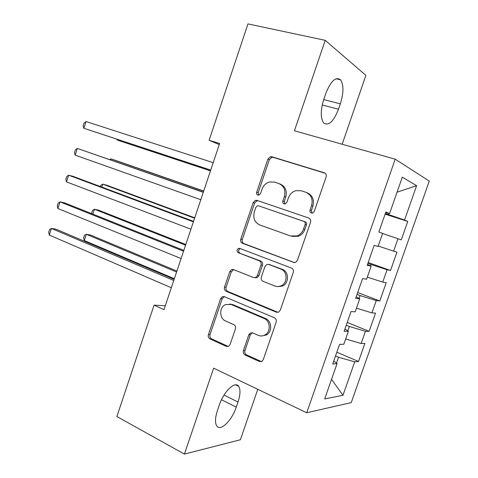 <?xml version="1.0" encoding="UTF-8"?>
<svg xmlns="http://www.w3.org/2000/svg" width="478" height="478" viewBox="0 0 478 478"><rect width="100%" height="100%" fill="white"/><g stroke="black" fill="none" stroke-linecap="round" stroke-linejoin="round"><path stroke-width="0.72" d="M311.363 213.045L312.72 213.033L314.237 211.479L326.127 176.926C326.623 174.894 325.984 173.496 324.221 172.743L271.803 156.736L270.482 156.676L267.937 159.013L256.686 192.216C256.357 193.572 256.752 194.516 257.881 195.042L258.974 195.072L260.564 193.512L262.022 189.21C263.438 185.422 265.953 183.008 269.568 181.957L274.408 182.1L278.656 183.474C283.986 185.876 285.886 190.256 284.35 196.607L282.856 200.975C282.516 202.361 282.934 203.329 284.111 203.873L285.324 203.885L286.884 202.319L288.377 197.946C289.764 194.241 292.237 191.821 295.798 190.686L301.2 190.758L305.621 192.192C311.16 194.671 313.15 199.153 311.584 205.63L310.055 210.075C309.708 211.491 310.144 212.483 311.363 213.045M243.416 350.595C242.932 352.567 243.499 354.031 245.124 354.993L259.333 361.499L261.92 361.356L263.27 359.641L276.165 322.148C276.654 320.14 276.057 318.671 274.372 317.745L224.337 296.659L222.306 296.683L220.621 298.601L208.402 334.654C207.936 336.572 208.468 337.994 210.003 338.908L226.315 346.383L228.633 346.305L230.085 344.53L235.421 328.882C235.893 326.928 235.337 325.494 233.748 324.58L225.544 320.977C219.139 318.527 219.157 307.115 225.544 304.564L231.155 304.474L264.041 318.456C270.494 320.816 271.056 331.959 264.848 335.024C262.685 336.165 260.492 336.273 258.251 335.341L252.689 332.897L250.305 332.993L248.817 334.803L243.416 350.595L244.945 350.529C244.467 352.489 245.035 353.947 246.654 354.909L261.436 361.589M165.304 305.735L154.065 305.155L164.002 309.642L219.617 143.514L209.113 140.281L219.265 144.559M154.065 305.155L116.877 416.535L184.406 454.1L240.392 439.754L257.767 389.313M342.17 144.242L365.891 75.369L325.213 40.331L294.43 130.781L395.216 159.192L306.727 412.759L213.642 368.18L184.406 454.1M325.213 40.331L247.968 23.9L209.113 140.281M293.378 262.452L295.589 262.386L297.43 260.343L310.533 222.252C311.029 220.227 310.401 218.81 308.663 217.998L256.991 200.396L255.407 200.36L253.179 202.564L240.769 239.173C240.297 241.109 240.852 242.483 242.442 243.29L294.37 262.637M293.283 272.4L280.281 310.186L278.716 312.062L276.29 312.17L226.16 291.281C224.6 290.421 224.051 289.023 224.523 287.093L229.787 271.57L231.603 269.574L233.527 269.568L253.555 277.545L255.646 277.509L257.415 275.519L261.006 265.003C261.484 263.031 260.91 261.627 259.273 260.785L238.319 252.731C236.568 251.273 236.628 249.827 238.504 248.393L239.789 248.399L291.449 268.068C293.163 268.935 293.773 270.381 293.283 272.4M395.216 159.192L429.274 181.09L351.252 402.601L306.727 412.759M385.101 214.156L407.764 221.428L404.543 220.035L416.625 185.649L402.303 177.183L389.564 213.582L385.86 211.987L378.851 232.027L382.645 233.354L378.044 246.499L374.19 245.351L367.224 265.284L371.155 266.168L366.578 279.242L362.587 278.543L355.656 298.374L359.731 298.81L355.178 311.817L351.043 311.554L344.142 331.284L348.366 331.284L343.837 344.226L339.559 344.399L332.694 364.021L337.056 363.591L333.752 361.004M407.764 221.428L401.281 239.872L397.983 238.719L393.615 251.141L378.212 246.015M368.191 262.518L390.514 270.494L396.967 252.139L393.615 251.141M390.514 270.494L387.084 269.723L382.741 282.086L367.313 277.156M357.687 292.56L379.795 300.967L386.218 282.701L382.741 282.086M379.795 300.967L376.24 300.584L371.92 312.887L356.463 308.149M347.231 322.459L369.13 331.296L375.523 313.114L371.92 312.887M369.13 331.296L365.449 331.29L361.153 343.533L345.672 338.986M336.823 352.214L358.518 361.476L364.881 343.383L361.153 343.533M358.518 361.476L354.712 361.852L342.965 395.294L324.687 398.939L337.056 363.591M348.366 331.284L344.937 329.025M336.47 363.137L338.544 357.221L335.526 355.925M354.712 361.852L338.544 357.221M342.965 395.294L331.541 379.359M359.731 298.81L356.176 296.886M347.757 330.884L349.304 326.468L346.263 325.231M365.449 331.29L349.304 326.468M371.155 266.168L367.468 264.579M359.103 298.469L360.119 295.559L357.048 294.388M376.24 300.584L360.119 295.559M370.504 265.887L370.988 264.501L367.887 263.39M387.084 269.723L370.988 264.501M389.564 213.582L385.662 212.543M397.983 238.719L382.585 233.515M404.543 220.035L385.34 213.475M388.495 214.485L388.871 213.403M416.625 185.649L397.051 192.198M340.342 103.828C343.73 92.828 343.796 84.815 340.533 79.802C335.729 76.414 330.806 80.997 325.763 93.551L323.839 99.173C320.505 110.185 320.433 118.102 323.618 122.912C328.565 126.288 333.525 121.717 338.496 109.205L340.342 103.828L323.696 99.597M217.442 410.488C215.1 417.754 214.885 422.922 216.797 425.994C220.489 431.801 231.973 420.365 236.251 407.154L238.008 402.022C240.392 394.709 240.607 389.468 238.642 386.308C235.176 380.643 223.71 391.488 219.271 405.135L217.442 410.488M312.062 213.152L311.375 210.529L312.899 206.102C314.458 199.649 312.481 195.179 306.954 192.706L306.613 192.574M279.534 183.815L280.06 184.018C285.378 186.408 287.266 190.77 285.736 197.103L284.255 201.453L284.852 203.969M325.165 173.239L273.219 157.37L271.898 157.31L269.365 159.634L258.15 192.712L258.67 195.132M258.108 200.778L256.877 200.832L254.649 203.031L242.28 239.508C241.814 241.432 242.37 242.8 243.953 243.607L294.556 262.631M305.143 224.373C305.484 222.957 305.054 221.965 303.841 221.398L258.556 205.809L257.415 205.785L255.873 207.321L254.344 211.844C252.814 218.064 254.643 222.443 259.823 224.977L290.6 235.995L297.083 235.893C300.16 234.632 302.311 232.356 303.536 229.046L305.143 224.373L306.476 224.774C306.822 223.363 306.392 222.378 305.185 221.81L303.841 221.398M258.556 205.809L305.185 221.81M292.106 236.395L298.445 236.251C301.516 234.997 303.661 232.72 304.874 229.428L303.536 229.046M306.476 224.774L304.874 229.428M233.712 269.64L231.334 271.785L226.088 287.254C225.622 289.172 226.166 290.564 227.725 291.425L277.963 312.331M255.049 277.742L257.128 277.706L258.897 275.722L262.476 265.248C262.954 263.282 262.374 261.878 260.743 261.042L238.319 252.731M240.338 248.608L240.028 248.691C238.158 250.119 238.098 251.559 239.842 253.011M274.981 286.077L278.029 286.609L281.07 285.862C287.87 283.054 287.672 271.289 280.819 269.06L268.863 264.465L266.79 264.501L264.949 266.527L261.346 277.073C260.863 279.05 261.448 280.472 263.091 281.345L274.981 286.077M277.622 286.615L282.486 286.035C289.268 283.233 289.071 271.51 282.235 269.293L280.819 269.06M269.239 264.531L282.235 269.293M252.342 332.772L250.335 334.791L244.945 350.529M262.058 335.926L266.318 335.012C272.508 331.953 271.946 320.858 265.517 318.503L264.041 318.456M229.661 304.032L232.708 304.576L265.517 318.503M224.325 296.653L222.204 298.714L210.021 334.642C209.555 336.554 210.087 337.97 211.623 338.884L228.275 346.466M117.319 139.397L117.14 139.946L121.036 141.309L210.463 170.849M116.901 139.259L117.14 139.946L210.493 170.771M210.72 170.09L83.853 128.271L86.034 121.537L213.206 162.663M210.69 170.186L83.853 128.271L83.136 125.839L84.008 123.157L86.034 121.537M203.712 191.021L114.869 160.154L110.938 158.929L110.627 159.873M203.67 191.152L110.938 158.929L109.91 159.622M194.743 217.813L106.684 185.201L102.698 184.149L101.748 187.065M194.606 218.225L102.698 184.149L100.721 185.398L100.35 186.545M203.329 192.162L77.322 148.431L203.275 192.323M75.154 155.135L74.478 152.59L75.345 149.919L77.322 148.431L75.154 155.135L200.802 199.714M193.56 221.35L73.134 176.382L68.653 175.205L193.393 221.84M66.496 181.885L65.856 179.226L66.723 176.567L68.653 175.205L66.496 181.885L190.931 229.195M185.811 244.497L98.522 210.141L94.489 209.274L92.899 214.15M185.578 245.178L94.489 209.274L92.553 210.41L91.74 212.907L91.973 213.78M176.914 271.062L90.402 234.991L86.315 234.304L84.277 240.542L174.351 278.716M176.591 272.024L86.315 234.304L84.421 235.325L83.608 237.811L84.277 240.542M183.833 250.406L64.56 202.845L60.025 201.871L183.558 251.219M57.868 208.522L57.276 205.755L58.131 203.108L60.025 201.871L57.868 208.522L181.108 258.544M174.147 279.325L56.016 229.201L51.427 228.43L173.765 280.466M49.282 235.051L48.726 232.177L49.575 229.536L51.427 228.43L49.282 235.051L171.327 287.756M312.899 206.102L311.584 205.63M284.255 201.453L282.856 200.975M285.736 197.103L284.35 196.607M258.15 192.712L256.686 192.216M269.365 159.634L267.937 159.013M273.219 157.37L271.803 156.736M324.956 173.09L324.221 172.743M311.375 210.529L310.055 210.075M243.953 243.607L242.442 243.29M242.28 239.508L240.769 239.173M254.649 203.031L253.179 202.564M277.724 312.242L276.29 312.17M227.725 291.425L226.16 291.281M226.088 287.254L224.523 287.093M231.334 271.785L229.787 271.57M258.897 275.722L257.415 275.519M262.476 265.248L261.006 265.003M260.743 261.042L259.273 260.785M270.309 264.71L268.863 264.465M250.335 334.791L248.817 334.803M232.708 304.576L231.155 304.474M227.892 346.329L226.315 346.383M211.623 338.884L210.003 338.908M210.021 334.642L208.402 334.654M222.204 298.714L220.621 298.601M260.827 361.392L259.333 361.499M246.654 354.909L245.124 354.993M322.232 104.999L338.496 109.205M221.475 399.763L236.251 407.154M224.027 395.097L238.008 402.022M271.898 157.31L270.482 156.676M256.877 200.832L255.407 200.36M298.445 236.251L297.083 235.893M233.15 269.795L231.603 269.574M257.128 277.706L255.646 277.509M240.028 248.691L238.504 248.393M282.486 286.035L281.07 285.862M251.816 332.987L250.305 332.993M266.318 335.012L264.848 335.024M223.877 296.808L222.306 296.683M336.094 78.751L340.533 79.802M235.636 384.856L238.642 386.308"/></g></svg>
